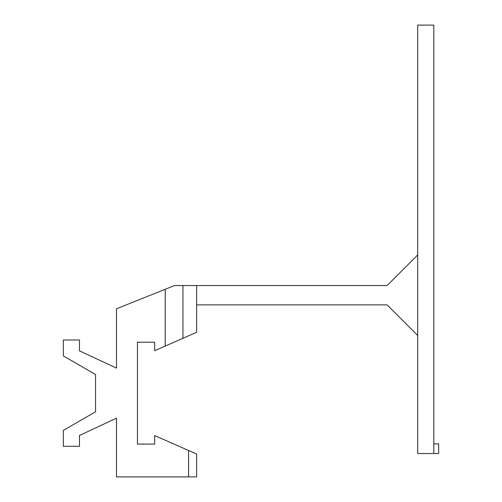<?xml version="1.0" encoding="UTF-8"?>
<svg xmlns="http://www.w3.org/2000/svg" width="502" height="502" viewBox="0 0 502 502"><rect width="100%" height="100%" fill="white"/><g stroke="black" fill="none" stroke-linecap="round" stroke-linejoin="round"><path stroke-width="0.75" d="M433.816 453.544L433.816 25.1L417.708 25.1L417.708 453.544L438.648 453.544L438.648 443.881L433.816 443.881M188.583 476.9L116.508 476.9L116.508 418.179L79.46 435.454L79.46 446.297L63.352 446.297L63.352 430.377L95.568 411.778L95.568 374.517L63.352 355.918L63.352 339.992L79.46 339.992L79.46 350.835L116.508 368.11L116.508 308.768L174.552 285.55L196.64 285.55L196.64 332.274L154.679 350.71L154.679 342.207L137.448 342.207L137.448 444.082L154.679 444.082L154.679 435.579L188.583 450.482L188.583 476.9L196.64 476.9L196.64 454.021L188.583 450.482M196.64 304.877L387.105 304.877L417.708 335.48M417.708 254.947L387.105 285.55L196.64 285.55M175.399 444.684L174.897 444.465M165.233 346.073L165.233 289.277M182.948 285.55L182.948 338.285"/></g></svg>
